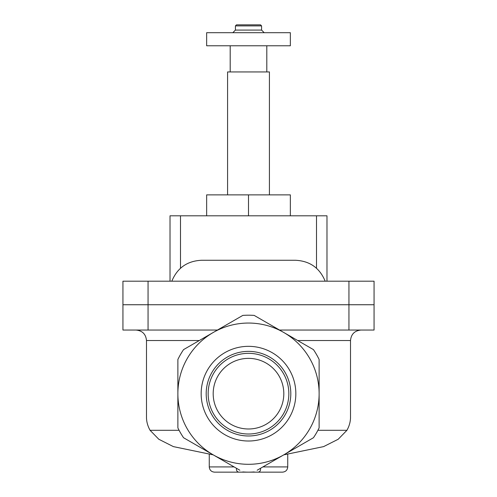 <?xml version="1.0" encoding="UTF-8"?>
<svg xmlns="http://www.w3.org/2000/svg" width="497" height="497" viewBox="0 0 497 497"><rect width="100%" height="100%" fill="white"/><g stroke="black" fill="none" stroke-linecap="round" stroke-linejoin="round"><path stroke-width="0.75" d="M260.534 468.28L260.534 469.535A2.615 2.615 0 0 1 257.918 472.15L282.507 472.15C285.682 471.839 287.428 470.094 287.738 466.919L287.738 454.469M234.106 466.919L209.262 466.919C209.572 470.094 211.318 471.839 214.493 472.15L239.082 472.15C237.858 471.982 237.858 471.982 239.082 472.15A2.615 2.615 0 0 1 236.466 469.535L236.466 468.28M257.918 472.15L239.082 472.15M179.094 430.296L150.069 430.296L158.798 439.249L173.378 446.61L213.219 454.861M283.787 454.854L323.603 446.617L338.196 439.261L346.931 430.296L317.906 430.296M297.678 340.52L350.515 340.52L350.515 417.219C350.503 421.655 349.31 426.016 346.931 430.296M150.069 430.296C147.69 426.016 146.497 421.655 146.485 417.219L146.485 340.52C145.863 334.164 142.378 330.673 136.023 330.051M257.16 470.23L313.439 437.739A78.476 78.476 0 0 0 319.124 427.88L319.124 393.674A70.624 70.624 0 0 1 213.188 454.842L239.84 470.23M183.561 437.739L213.188 454.842A70.624 70.624 0 0 1 213.188 332.512A70.624 70.624 0 0 1 319.124 393.674L319.124 359.468A78.476 78.476 0 0 0 313.439 349.615L254.191 315.409A78.476 78.476 0 0 0 242.809 315.409L183.561 349.615A78.476 78.476 0 0 0 177.876 359.468L177.876 427.88A78.476 78.476 0 0 0 183.561 437.739M201.161 393.674A47.339 47.339 0 0 1 248.5 346.334A47.339 47.339 0 0 1 295.839 393.674A47.339 47.339 0 0 1 248.5 441.013A47.339 47.339 0 0 1 201.161 393.674M254.191 471.945A78.476 78.476 0 0 1 242.809 471.945M288.838 393.674A40.338 40.338 0 0 0 228.328 358.741A40.338 40.338 0 0 0 228.328 428.613A40.338 40.338 0 0 0 288.838 393.674M213.188 393.674A35.312 35.312 0 0 1 266.156 363.096A35.312 35.312 0 0 1 266.156 424.258A35.312 35.312 0 0 1 213.188 393.674M290.807 393.674A42.307 42.307 0 0 0 227.346 357.039A42.307 42.307 0 0 0 227.346 430.315A42.307 42.307 0 0 0 290.807 393.674M279.556 330.051L374.061 330.051L374.061 304.742L348.944 304.742L374.061 304.742L374.061 281.196L348.944 281.196L348.944 304.742L148.056 304.742L348.944 304.742L348.944 330.051M348.944 281.196L122.939 281.196L122.939 330.051L217.444 330.051M122.939 304.742L148.056 304.742L122.939 304.742M206.646 215.804L206.646 194.874L290.354 194.874L290.354 215.804M227.576 194.874L227.576 71.935L269.424 71.935L269.424 194.874M266.808 71.935L266.808 45.774M206.646 45.774L290.354 45.774L290.354 32.696L206.646 32.696L206.646 45.774M232.807 32.696L235.423 30.081L261.577 30.081L264.193 32.696M235.423 30.081L235.423 25.894L261.577 25.894L261.577 30.081M235.423 25.894L236.466 24.85L260.534 24.85L261.577 25.894M248.5 194.874L248.5 215.804M171.819 281.196C177.274 267.982 187.133 261.006 201.415 260.273L295.585 260.273C309.867 261.006 319.726 267.982 325.181 281.196M170.024 215.804L170.024 281.196L170.024 215.804L326.976 215.804L326.976 281.196L326.976 215.804M199.322 340.52L146.485 340.52M262.894 466.919L287.738 466.919M148.056 330.051L148.056 281.196M316.508 215.804L316.508 268.262M180.492 215.804L180.492 268.262M350.515 340.52C351.137 334.164 354.622 330.673 360.977 330.051M209.262 466.919L209.262 454.469M230.192 71.935L230.192 45.774"/></g></svg>
